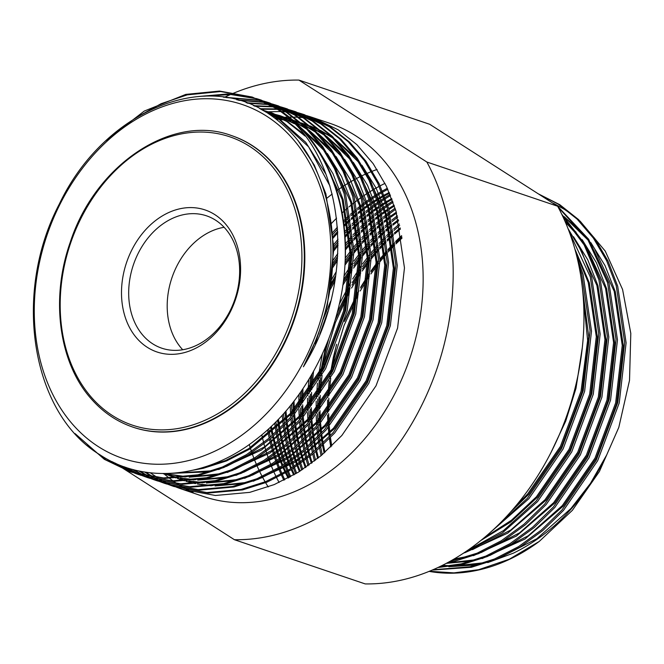 <?xml version="1.0" encoding="UTF-8"?>
<svg xmlns="http://www.w3.org/2000/svg" width="664" height="664" viewBox="0 0 664 664"><rect width="100%" height="100%" fill="white"/><g stroke="black" fill="none" stroke-linecap="round" stroke-linejoin="round"><path stroke-width="1" d="M182.716 349.754A69.853 53.593 108.7 0 1 181.828 348.774A69.853 53.593 108.7 0 1 172.167 277.096A69.853 53.593 108.7 0 1 224.108 227.287M143.316 335.76A69.853 53.593 -71.3 0 0 161.792 348.193A69.853 53.593 -71.3 0 0 229.279 312.362A69.853 53.593 -71.3 0 0 225.005 228.267A69.853 53.593 -71.3 0 0 206.529 215.833A69.853 53.593 -71.3 0 0 139.05 251.664A69.853 53.593 -71.3 0 0 143.316 335.76M224.888 223.27A74.982 57.519 108.7 0 1 221.344 326.306A74.982 57.519 108.7 0 1 137.207 338.657A74.982 57.519 108.7 0 1 140.751 235.612A74.982 57.519 108.7 0 1 224.888 223.27M231.62 135.614A153.882 118.059 108.7 0 1 231.877 135.705A153.882 118.059 108.7 0 1 272.58 163.078A153.882 118.059 108.7 0 1 281.984 348.343A153.882 118.059 108.7 0 1 133.331 427.276A153.882 118.059 108.7 0 1 133.074 427.184M178.616 488.032L203.591 496.539A197.009 151.143 -71.3 0 0 403.289 375.641A197.009 151.143 -71.3 0 0 355.464 135.639A197.009 151.143 -71.3 0 0 329.751 123.263L309.059 116.333M321.061 120.699A197.009 151.143 -71.3 0 0 317.326 119.819M316.579 119.653A197.009 151.143 -71.3 0 0 312.786 118.922M312.03 118.79A197.009 151.143 -71.3 0 0 308.187 118.2M307.415 118.092A197.009 151.143 -71.3 0 0 303.531 117.652M302.751 117.578A197.009 151.143 -71.3 0 0 298.817 117.287M298.02 117.246A197.009 151.143 -71.3 0 0 294.036 117.113M293.231 117.096A197.009 151.143 -71.3 0 0 289.189 117.113M287.446 117.163A197.009 151.143 -71.3 0 0 275.021 118.209M163.709 473.565A197.009 151.143 -71.3 0 0 169.212 478.063M169.843 478.545A197.009 151.143 -71.3 0 0 173.047 480.902M173.686 481.358A197.009 151.143 -71.3 0 0 176.939 483.558M177.595 483.981A197.009 151.143 -71.3 0 0 177.877 484.164A197.009 151.143 -71.3 0 0 180.898 486.04M169.967 485.11L173.553 486.388L206.786 492.564L241.123 489.434L265.608 481.657L289.703 469.282L312.503 452.69L333.187 432.563L367.366 382.896L388.93 325.152L395.819 265.002L387.394 208.338L377.716 183.239L364.519 160.738L348.226 141.731L329.493 126.857L304.037 114.565L300.41 113.411M299.68 113.195L296.011 112.183M295.272 111.992L291.546 111.129M290.799 110.971L287.022 110.249M286.267 110.116L282.449 109.543M281.677 109.444L277.809 109.02M276.838 108.938L259.848 108.713M150.272 472.801L157.277 477.507M260.827 109.228L277.444 109.352M278.465 109.435L282.349 109.834M283.121 109.933L286.948 110.481M287.711 110.606L291.488 111.303M292.235 111.452L295.97 112.299M296.708 112.482L300.394 113.469M301.124 113.677L304.751 114.814M304.037 114.565L330.929 127.339L349.671 142.22L365.964 161.219L379.161 183.72L388.83 208.828L397.255 265.492L390.366 325.642L368.802 383.385L334.631 433.052L313.939 453.172L291.147 469.763L267.053 482.139L242.567 489.924L208.23 493.045L173.553 486.388M182.202 489.31L215.435 495.485L249.772 492.356L274.257 484.579L298.352 472.204L321.152 455.612L341.836 435.493L376.015 385.825L397.578 328.082L404.467 267.924L396.043 211.268L386.365 186.161L373.168 163.659L356.875 144.652L338.142 129.779L312.686 117.495M308.328 116.117L304.66 115.104M303.921 114.913L300.194 114.05M299.447 113.893L295.679 113.17M294.916 113.038L291.098 112.465M290.326 112.365L286.458 111.942M285.678 111.876L281.752 111.602M280.482 111.544L265.467 111.843M153.409 477.084L145.648 472.187M254.669 106.182L273.701 106.912M274.473 107.012L278.299 107.56M279.063 107.684L282.839 108.373M283.586 108.531L287.321 109.377M288.06 109.56L291.745 110.548M292.475 110.755L296.102 111.892M295.389 111.643L322.281 124.417L341.022 139.291L357.315 158.298L370.512 180.799L380.181 205.906L388.606 262.57L381.717 322.721L360.154 380.464L325.982 430.131L305.291 450.25L282.499 466.842L258.404 479.217L233.919 486.994L199.582 490.123L166.34 483.948L198.138 489.634L232.475 486.513L256.96 478.727L281.055 466.36L303.855 449.769L324.538 429.641L358.718 379.974L380.281 322.231L387.17 262.081L378.746 205.417L369.068 180.309L355.871 157.808L339.578 138.809L320.845 123.936L295.389 111.643L291.762 110.49M291.031 110.274L287.363 109.261M286.624 109.07L282.897 108.199M282.15 108.041L278.374 107.319M277.618 107.195L273.8 106.622M273.028 106.522L253.557 105.676M144.702 472.038L152.637 476.976M148.819 476.403L139.822 471.141M247.506 103.202L269.65 104.63M270.414 104.754L274.19 105.451M274.938 105.609L278.673 106.447M279.411 106.63L283.096 107.626M283.827 107.834L287.454 108.971M286.74 108.722L313.632 121.495L332.373 136.369L348.666 155.376L361.863 177.877L371.533 202.985L379.957 259.641L373.068 319.799L351.505 377.542L317.326 427.209L296.642 447.329L273.842 463.92L249.755 476.296L225.27 484.073L190.933 487.202L157.692 481.026L189.489 486.712L223.826 483.591L248.311 475.806L272.406 463.43L295.206 446.839L315.89 426.72L350.069 377.052L371.632 319.309L378.513 259.159L370.089 202.495L360.419 177.388L347.222 154.886L330.929 135.888L312.196 121.006L286.74 108.722L283.113 107.568M282.383 107.344L278.714 106.331M277.975 106.149L274.249 105.277M273.502 105.12L269.725 104.397M268.97 104.273L246.17 102.712M138.809 470.925L148.055 476.279M238.592 100.289L265.542 102.53M266.289 102.688L270.024 103.526M270.763 103.709L274.448 104.696M275.178 104.912L278.805 106.041M278.091 105.8L304.983 118.574L323.725 133.447L340.018 152.454L353.215 174.956L362.884 200.063L371.309 256.719L364.42 316.877L342.856 374.62L308.677 424.279L287.993 444.407L265.193 460.999L241.107 473.374L216.622 481.151L182.285 484.28L149.043 478.105L180.84 483.79L215.177 480.661L239.662 472.884L263.757 460.509L286.549 443.917L307.241 423.798L341.412 374.131L362.984 316.388L369.865 256.229L361.44 199.573L351.771 174.466L338.574 151.965L322.281 132.958L303.548 118.084L278.091 105.8L274.464 104.638M273.734 104.422L270.065 103.41M269.318 103.227L265.6 102.356M264.853 102.198L236.841 99.816M226.075 97.542L261.375 100.604M262.114 100.787L265.799 101.775M266.53 101.99L270.157 103.119M269.443 102.879L296.335 115.652L315.076 130.526L331.369 149.533L344.566 172.026L354.236 197.133L362.66 253.797L355.771 313.947L334.208 371.691L300.028 421.358L279.345 441.485L256.545 458.077L232.45 470.452L207.973 478.229L173.636 481.35L140.394 475.183L172.192 480.869L206.529 477.74L231.014 469.963L255.109 457.587L277.901 440.996L298.592 420.876L332.764 371.209L354.335 313.466L361.216 253.308L352.791 196.652L343.122 171.544L329.925 149.043L313.632 130.036L294.899 115.162L269.443 102.879L265.816 101.716M265.085 101.501L261.409 100.488M260.67 100.297L223.353 97.143M203.856 96.197L230.889 94.529L257.142 98.853M257.881 99.069L261.508 100.198M260.794 99.949L287.686 112.731L306.428 127.604L322.721 146.603L335.918 169.104L345.587 194.212L354.012 250.876L347.123 311.026L325.559 368.769L291.38 418.436L270.696 438.564L247.896 455.147L223.801 467.522L199.325 475.308L164.987 478.429L131.746 472.253L163.543 477.947L197.88 474.818L222.365 467.041L246.46 454.666L269.252 438.074L289.944 417.947L324.115 368.279L345.687 310.536L352.567 250.386L344.143 193.73L334.473 168.623L321.276 146.121L304.983 127.114L286.242 112.241L260.794 99.949L257.167 98.795M256.437 98.579L227.611 93.964L197.947 96.546M112.133 461.688L134.659 473.15M131.024 472.013L105.775 459.795L87.167 445.303M135.639 117.86L161.144 103.684L187.223 94.877L220.572 91.541L252.859 97.276M252.137 97.027L279.038 109.801C322.895 137.597 349.09 197.557 345.039 263.583A197.009 151.143 -71.3 0 0 277.627 109.328A197.009 151.143 -71.3 0 0 274.854 107.609L252.137 97.027L219.518 91.068L185.779 94.396L144.246 111.087L105.875 140.727M75.098 433.617L104.339 459.314L130.302 471.772M174.275 486.629L170.698 485.326M169.984 485.052L166.457 483.616M165.751 483.317L162.273 481.732M161.584 481.408L158.148 479.69M157.468 479.325L154.081 477.466M153.309 477.358L156.704 479.2M157.393 479.549L160.829 481.251M161.526 481.574L165.012 483.126M165.718 483.425L169.254 484.844M165.626 483.707L162.049 482.404M161.335 482.13L157.808 480.694M157.102 480.387L153.625 478.81M152.936 478.487L149.5 476.76M148.744 476.627L152.18 478.329M152.878 478.653L156.364 480.205M157.069 480.504L160.605 481.915M161.319 482.189L164.904 483.467M156.97 480.777L153.401 479.483M152.687 479.209L149.159 477.773M148.454 477.466L144.976 475.889M144.287 475.557L133.431 469.639M132.277 469.324L143.532 475.399M144.229 475.731L147.715 477.283M148.421 477.582L151.956 478.993M152.67 479.267L156.256 480.537M148.321 477.856L144.744 476.561M144.038 476.287L140.511 474.843M139.805 474.544L125.795 467.331M124.301 466.809L139.066 474.362M139.772 474.66L143.308 476.071M144.022 476.337L147.607 477.615M139.672 474.934L136.095 473.639M135.39 473.366L114.747 462.924M135.373 473.415L138.95 474.694M268.206 486.936A197.009 151.143 108.7 0 1 265.633 482.72M265.135 481.848A197.009 151.143 108.7 0 1 262.645 477.391M262.156 476.47A197.009 151.143 108.7 0 1 259.765 471.747M259.292 470.776A197.009 151.143 108.7 0 1 257.001 465.763M256.553 464.734A197.009 151.143 108.7 0 1 254.362 459.405M253.93 458.309A197.009 151.143 108.7 0 1 251.863 452.632M251.465 451.462A197.009 151.143 108.7 0 1 249.257 444.498M326.389 198.602A197.009 151.143 108.7 0 1 332.191 194.046M336.756 190.701A197.009 151.143 108.7 0 1 342.018 187.099M343.056 186.426A197.009 151.143 108.7 0 1 348.177 183.222M349.189 182.617A197.009 151.143 108.7 0 1 354.194 179.761M355.182 179.23A197.009 151.143 108.7 0 1 360.087 176.69M361.05 176.209A197.009 151.143 108.7 0 1 365.856 173.96M366.802 173.536A197.009 151.143 108.7 0 1 371.516 171.553M372.446 171.179A197.009 151.143 108.7 0 1 377.077 169.445M284.814 479.757L282.482 474.785M282.026 473.756L279.793 468.477M279.361 467.39L277.245 461.77M276.838 460.608L274.854 454.599M274.473 453.354L272.63 446.913M272.281 445.577L270.613 438.63M270.306 437.178L268.704 428.811M331.187 223.677L336.598 218.141M342.084 212.92L347.803 207.873M348.924 206.927L354.443 202.478M355.531 201.64L360.876 197.706M361.93 196.967L367.126 193.473M368.147 192.809L373.218 189.696M374.214 189.115L379.169 186.343M380.148 185.82L384.995 183.355M267.526 429.882L269.177 438.14M269.493 439.568L271.194 446.424M271.551 447.744L273.41 454.11M273.8 455.338L275.809 461.281M276.224 462.426L278.357 467.987M278.797 469.066L281.046 474.295M281.503 475.308L283.852 480.238M279.071 482.487L276.647 477.798M276.166 476.835L273.834 471.863M273.377 470.834L271.144 465.555M270.713 464.468L268.596 458.841M268.19 457.687L266.206 451.678M265.824 450.433L263.981 443.992M263.633 442.656L261.782 434.87M387.353 188.252L382.422 190.975M381.426 191.547L376.38 194.602M375.359 195.249L370.18 198.677M369.134 199.407L363.814 203.259M362.735 204.08L357.249 208.438M356.136 209.359L350.451 214.306M349.289 215.36L343.363 221.012M337.47 227.105L332.199 232.981M274.688 423.101L276.05 432.065M276.324 433.617L277.826 441.062M278.141 442.49L279.843 449.354M280.2 450.673L282.059 457.039M282.449 458.268L284.458 464.202M284.873 465.348L287.006 470.917M287.446 471.988L289.695 477.217M290.674 476.686L288.442 471.399M288.01 470.311L285.893 464.692M285.487 463.53L283.503 457.521M283.121 456.284L281.279 449.835M280.93 448.499L279.262 441.552M278.955 440.107L277.486 432.546M277.22 430.969L275.909 421.872M332.365 234.956L337.602 229.014M343.587 222.714L349.563 216.921M350.733 215.841L356.452 210.795M357.572 209.849L363.092 205.4M364.179 204.57L369.524 200.636M370.578 199.889L375.774 196.395M376.795 195.731L381.866 192.618M382.862 192.037L387.817 189.265M390.075 194.469L385.029 197.523M384.008 198.171L378.829 201.599M377.783 202.329L372.462 206.189M371.383 207.002L365.897 211.359M364.785 212.281L359.099 217.228M357.938 218.282L352.011 223.942M350.799 225.154L344.558 231.719M338.026 239.239L332.954 245.572M282.2 415.241L283.213 425.109M283.437 426.819L284.698 434.986M284.972 436.538L286.474 443.984M286.79 445.411L288.491 452.275M288.848 453.595L290.707 459.961M291.098 461.189L293.106 467.124M293.521 468.278L295.654 473.839M296.659 473.233L294.542 467.614M294.135 466.452L292.152 460.442M291.77 459.206L289.927 452.757M289.579 451.429L287.91 444.473M287.603 443.029L286.134 435.468M285.869 433.891L284.657 425.591M284.441 423.848L283.495 413.805M333.013 247.871L338.051 241.439M344.716 233.637L351.015 226.889M352.235 225.644L358.211 219.842M359.382 218.763L365.1 213.717M366.221 212.77L371.74 208.322M372.828 207.492L378.173 203.557M379.227 202.81L384.423 199.316M385.444 198.66L390.515 195.548M392.656 201.092L387.477 204.52M386.431 205.251L381.111 209.11M380.032 209.924L374.546 214.281M373.434 215.211L367.748 220.149M366.586 221.203L360.66 226.864M359.448 228.076L353.207 234.649M351.928 236.069L345.272 243.871M337.818 253.54L332.896 260.562M290.201 405.936L290.766 417.033M290.915 418.959L291.869 428.031M292.085 429.741L293.347 437.908M293.621 439.46L295.123 446.913M295.438 448.333L297.14 455.197M297.497 456.517L299.356 462.883M299.746 464.111L301.755 470.046M302.784 469.373L300.8 463.372M300.418 462.127L298.576 455.687M298.227 454.35L296.559 447.395M296.252 445.951L294.783 438.398M294.517 436.812L293.305 428.512M293.09 426.769L292.202 417.515M292.06 415.556L291.596 404.202M332.772 263.392L337.677 256.221M345.33 246.07L352.069 238.019M353.364 236.558L359.664 229.81M360.884 228.565L366.86 222.772M368.03 221.693L373.749 216.638M374.869 215.692L380.389 211.252M381.476 210.413L386.822 206.479M387.876 205.74L393.071 202.238M395.08 208.172L389.76 212.032M388.681 212.853L383.194 217.203M382.082 218.132L376.397 223.071M375.235 224.125L369.308 229.786M368.097 230.997L361.855 237.571M360.577 238.99L353.92 246.792M352.534 248.502L345.272 258.122M336.258 271.684L331.344 280.017M298.924 394.507L298.825 407.439M298.875 409.655L299.414 419.955M299.564 421.881L300.518 430.953M300.734 432.671L301.995 440.83M302.269 442.39L303.772 449.835M304.095 451.263L305.789 458.119M306.146 459.438L308.005 465.804M309.067 465.049L307.233 458.608M306.876 457.272L305.216 450.316M304.901 448.872L303.44 441.319M303.166 439.742L301.954 431.442M301.746 429.691L300.85 420.445M300.717 418.478L300.261 407.928M300.228 405.646L300.477 392.316M330.805 284.076L335.768 275.352M345.172 260.786L352.576 250.768M353.978 248.992L360.718 240.941M362.013 239.48L368.312 232.732M369.533 231.487L375.509 225.694M376.679 224.615L382.398 219.56M383.518 218.614L389.038 214.173M390.125 213.335L395.47 209.401M397.329 215.775L391.843 220.124M390.731 221.054L385.045 225.992M383.883 227.047L377.957 232.707M376.745 233.927L370.504 240.492M369.226 241.92L362.569 249.714M361.183 251.432L353.92 261.043M352.385 263.218L343.993 276.099M330.68 301.182L322.978 319.841M318.114 334.415L315.358 344.276M308.901 379.393L307.648 395.57M307.548 398.242L307.474 410.36M307.523 412.576L308.063 422.877M308.212 424.802L309.167 433.874M309.391 435.592L310.644 443.751M310.918 445.312L312.42 452.757M312.744 454.184L314.437 461.04M315.524 460.194L313.864 453.246M313.549 451.794L312.088 444.241M311.814 442.664L310.603 434.364M310.395 432.621L309.499 423.366M309.366 421.399L308.909 410.85M308.876 408.567L309.092 396.059M309.225 393.279L310.769 376.264M319.749 334.258L327.767 311.69M343.57 279.71L352.252 265.99M353.821 263.708L361.224 253.689M362.627 251.913L369.367 243.871M370.661 242.401L376.961 235.654M378.181 234.409L384.157 228.615M385.327 227.536L391.046 222.49M392.175 221.544L397.686 217.095M544.364 197.723L557.237 205.964M432.986 569.762L469.979 566.782L494.464 559.005L518.559 546.63L541.351 530.038L562.043 509.911L596.214 460.243L617.786 402.5L624.666 342.35L616.242 285.694L606.572 260.587L593.375 238.085L577.082 219.078L558.341 204.205L538.545 193.996M399.379 223.976L393.694 228.922M392.532 229.976L386.606 235.629M385.394 236.849L379.152 243.414M377.874 244.842L371.217 252.635M369.84 254.353L362.569 263.965M361.033 266.139L352.692 278.946M350.841 282.034L339.238 304.311M322.331 354.078L317.865 379.609M317.45 383.203L316.296 398.491M316.197 401.172L316.122 413.282M316.172 415.498L316.711 425.798M316.861 427.724L317.815 436.796M318.039 438.514L319.293 446.681M319.567 448.233L321.069 455.678M322.198 454.724L320.737 447.162M320.463 445.586L319.251 437.286M319.044 435.542L318.147 426.288M318.014 424.321L317.558 413.772M317.525 411.497L317.741 398.981M317.873 396.2L319.301 380.098M319.807 376.239L325.908 345.919M337.104 312.952L350.343 285.885M352.277 282.524L360.901 268.912M362.469 266.629L369.873 256.619M371.276 254.843L378.015 246.792M379.31 245.323L385.61 238.575M386.83 237.33L392.806 231.537M393.976 230.458L399.695 225.411M538.255 193.813L559.785 204.686L578.527 219.568L594.819 238.567L608.016 261.068L617.686 286.176L626.111 342.84L619.221 402.99L597.658 460.733L563.479 510.4L542.795 530.519L519.995 547.111L495.9 559.486L471.423 567.272L432.239 570.086M582.311 347.571L575.979 388.374L565.736 421.067L551.045 452.391M497.668 525.581L527.448 498.224L561.619 448.557L583.183 390.814L590.072 330.655L581.647 274L578.834 265.401M577.116 257.665L583.092 274.481L591.516 331.145L584.627 391.295L563.064 449.038L528.884 498.705L491.078 531.764M466.916 550.888L503.478 530.594L536.097 501.146L570.268 451.478L591.831 393.735L598.721 333.585L590.296 276.921L569.355 232.085M568.035 228.64L581.747 251.631L591.74 277.411L600.165 334.067L593.276 394.225L571.712 451.968L537.533 501.627L502.565 532.744L463.347 553.278M449.586 561.586L477.167 553.154L501.262 540.778L524.054 524.186L544.746 504.067L578.917 454.4L600.488 396.657L607.369 336.507L598.945 279.843L584.162 244.941L562.615 216.049M561.744 214.223L584.735 243.92L600.389 280.332L608.813 336.988L601.924 397.147L580.361 454.89L546.181 504.557L525.498 524.676L502.698 541.268L478.603 553.643L454.126 561.42L447.486 562.74M439.228 566.923L461.331 563.861L485.816 556.075L509.911 543.708L532.702 527.116L553.394 506.989L587.565 457.322L609.137 399.579L616.018 339.428L607.593 282.764L587.93 239.862L558.233 207.317M557.677 206.297L588.628 239.214L609.037 283.254L617.462 339.918L610.573 400.068L589.01 457.811L554.83 507.479L534.146 527.598L511.346 544.189L487.251 556.565L462.775 564.342L437.949 567.521M429.417 571.264L453.919 572.883L478.628 569.704L509.437 559.146L539.251 541.434L572.36 510.342L599.393 471.531L618.806 427.384L629.522 380.339L630.8 333.369L622.575 289.471L605.253 251.108L580.079 221.095M429.135 571.38A197.009 151.143 -71.3 0 0 539.251 541.434M572.891 215.219L564.558 209.45L553.402 203.267M401.654 235.645L395.628 241.43M394.399 242.675L388.05 249.432M386.738 250.901L379.949 258.985M378.53 260.769L371.06 270.879M369.466 273.194L360.726 287.105M358.743 290.575L344.823 319.882M336.349 345.081L329.717 376.911M329.195 380.879L327.759 397.288M327.626 400.11L327.476 412.734M327.526 415.025L328.058 425.632M328.215 427.608L329.203 436.887M329.435 438.63L330.755 446.947M266.779 116.283A186.767 143.275 -71.3 0 0 60.482 203.267A186.767 143.275 -71.3 0 0 98.43 446.689A186.767 143.275 -71.3 0 0 304.734 359.705A186.767 143.275 -71.3 0 0 266.779 116.283M345.039 263.583C341.661 331.22 306.66 400.483 256.794 438.904C207.268 478.395 144.536 484.695 99.558 454.549C31.407 413.232 12.151 293.745 59.395 203.906C103.235 111.867 204.578 68.575 269.634 114.457C304.469 138.27 325.103 175.686 331.535 226.681C336.764 275.037 327.385 321.733 303.406 366.785C359.033 277.784 344.84 153.118 277.51 109.402L274.854 107.609M487.7 562.615L513.43 553.137C553.228 533.632 584.345 500.855 606.78 454.815L590.462 483.375L570.982 508.491L536.794 538.753L498.448 558.416M441.054 566.035L445.204 566.467M448.814 566.716L477.624 564.848M125.795 470.145L234.425 539.716L365.2 583.913A234.84 180.16 -71.3 0 0 551.012 452.45A234.84 180.16 -71.3 0 0 557.644 206.23L429.691 124.284L298.916 80.087A234.84 180.16 -71.3 0 0 234.873 92.661M557.644 206.23L426.869 162.033L298.916 80.087M234.425 539.716A234.84 180.16 -71.3 0 0 420.237 408.252A234.84 180.16 -71.3 0 0 426.869 162.033M119.42 466.062L125.471 469.938M234.433 92.844A234.84 180.16 -71.3 0 0 231.329 94.147M230.499 94.512A234.84 180.16 -71.3 0 0 224.988 97.035M181.562 486.43A197.009 151.143 -71.3 0 0 184.916 488.339M185.588 488.704A197.009 151.143 -71.3 0 0 188.991 490.472M189.672 490.804A197.009 151.143 -71.3 0 0 193.124 492.422M157.941 477.922L161.286 479.906M161.958 480.288L165.353 482.122M166.042 482.479L169.478 484.172M170.175 484.496L173.661 486.056M174.366 486.347L177.902 487.766M487.061 561.852L482.96 562.831L454.549 565.927M450.507 565.828L442.647 565.247M330.888 446.822L329.551 438.514M329.311 436.771L328.306 427.5M328.149 425.524L327.593 414.934M327.543 412.643L327.692 400.018M327.817 397.205L329.253 380.771M329.784 376.787L333.336 357.34L336.665 344.267M344.375 321.467L358.61 291.504M360.602 288.027L369.408 274.141M371.01 271.842L378.538 261.782M379.966 260.006L386.805 251.988M388.125 250.527L394.532 243.837M395.777 242.609L401.853 236.89M565.446 217.983L588.121 240.161M594.878 249.473L614.208 291.313L622.243 345.454L615.644 402.932L595.01 458.11L562.333 505.57L528.146 535.823L489.791 555.486M478.404 558.922L474.312 559.901L446.988 563.006M324.14 453.031L322.538 445.478M322.239 443.901L320.895 435.592M320.662 433.849L319.658 424.578M319.5 422.603L318.944 412.004M318.894 409.713L319.044 397.097M319.168 394.283L320.604 377.849M321.135 373.865L324.688 354.418L328.746 338.823M335.038 320.305L349.961 288.574M351.953 285.097L360.759 271.219M362.361 268.92L369.889 258.86M371.317 257.084L378.156 249.058M379.476 247.606L385.875 240.916M387.12 239.679L393.204 233.96M394.399 232.898L400.234 227.943M565.354 222.108L579.473 237.231M586.229 246.552L605.56 288.392L613.594 342.533L606.987 400.01L586.362 455.189L553.685 502.648L519.497 532.901L481.143 552.564M469.755 556L454.093 559.03M317.649 458.509L315.832 451.553M315.491 450.109L313.881 442.556M313.591 440.979L312.246 432.671M312.014 430.919L311.009 421.648M310.843 419.681L310.296 409.082M310.246 406.791L310.395 394.175M310.52 391.353L312.072 374.015M343.23 282.308L352.111 268.298M353.713 265.998L361.241 255.939M362.668 254.163L369.508 246.136M370.827 244.684L377.227 237.994M378.472 236.757L384.556 231.039M385.751 229.976L391.586 225.013M392.731 224.092L398.375 219.742M569.621 232.815L570.824 234.309M577.58 243.63L596.911 285.462L604.946 339.611L598.339 397.089L577.713 452.267L545.036 499.726L510.848 529.98L472.494 549.643M311.383 463.356L309.382 456.915M309.001 455.579L307.183 448.632M306.843 447.187L305.232 439.634M304.942 438.049L303.597 429.749M303.365 427.998L302.361 418.727M302.195 416.76L301.647 406.161M301.597 403.87L301.771 390.44M330.406 286.831L335.37 278.042M345.064 263.068L352.592 253.017M354.012 251.241L360.859 243.215M362.179 241.762L368.578 235.073M369.823 233.836L375.907 228.117M377.102 227.055L382.937 222.091M384.082 221.17L389.718 216.821M390.83 216.007L396.308 212.181M575.655 251.93L588.262 282.54L596.297 336.681L589.69 394.167L569.065 449.345L536.387 496.805L511.463 520.227L483.699 538.172M305.315 467.68L303.149 461.671M302.734 460.434L300.734 453.993M300.352 452.657L298.534 445.71M298.186 444.266L296.584 436.713M296.293 435.127L294.949 426.827M294.716 425.076L293.712 415.805M293.546 413.838L292.982 402.459M332.647 265.666L337.528 258.587M345.363 248.311L352.211 240.293M353.53 238.832L359.929 232.143M361.174 230.914L367.258 225.196M368.454 224.133L374.288 219.17M375.434 218.24L381.07 213.899M382.182 213.086L387.66 209.251M388.747 208.537L394.084 205.159M582.726 291.438L587.632 340.408L581.041 391.245L560.416 446.424L527.731 493.875L515.422 506.458M299.423 471.531L297.115 465.912M296.667 464.75L294.501 458.749M294.086 457.513L292.085 451.072M291.703 449.736L289.886 442.788M289.537 441.344L287.935 433.783M287.645 432.206L286.3 423.898M286.068 422.155L284.997 412.112M333.046 250.046L338.059 243.754M344.882 235.911L351.281 229.221M352.526 227.993L358.61 222.274M359.797 221.212L365.64 216.248M366.785 215.319L372.421 210.978M373.533 210.156L379.011 206.33M380.09 205.616L385.435 202.23M386.498 201.599L391.718 198.611M293.695 474.984L291.255 469.697M290.774 468.61L288.466 462.991M288.018 461.829L285.852 455.828M285.437 454.583L283.437 448.15M283.055 446.814L281.237 439.867M280.889 438.414L279.287 430.861M278.996 429.284L277.544 420.204M332.531 237.139L337.744 231.354M343.877 225.071L349.961 219.352M351.148 218.29L356.991 213.327M358.137 212.397L363.772 208.048M364.885 207.234L370.363 203.408M371.442 202.694L376.787 199.308M377.841 198.677L383.07 195.689M384.107 195.125L389.237 192.494M288.11 478.063L285.545 473.083M285.047 472.062L282.598 466.775M282.125 465.688L279.818 460.069M279.37 458.907L277.203 452.906M276.788 451.661L274.788 445.22M274.406 443.892L272.589 436.937M272.24 435.493L270.489 427.151M513.43 553.137L490.721 561.528M481.176 563.802L452.549 566.226M448.847 566.052L442.257 565.438M331.751 445.984L330.448 437.576M330.224 435.8L329.261 426.388M329.12 424.387L328.638 413.581M328.605 411.24L328.863 398.284M329.02 395.37L330.722 378.181M331.336 373.915L331.801 371.043M332.448 367.35L334.415 357.705L344.043 325.509L358.103 294.716M360.195 290.965L369.259 276.324M370.894 273.925L378.53 263.525M379.974 261.699L386.888 253.474M388.216 251.98L394.665 245.149M395.918 243.895L402.035 238.069M564.118 216.597L584.776 235.23M590.794 242.567L605.029 265.583L615.287 291.679L623.322 345.819L616.723 403.297L596.089 458.475L563.412 505.935L525.05 538.985L482.072 558.598M472.527 560.881L446.316 563.362M324.962 452.3L323.393 444.664M323.102 443.062L321.799 434.654M321.575 432.878L320.612 423.466M320.471 421.457L319.99 410.659M319.957 408.318L320.214 395.362M320.372 392.449L322.073 375.251M322.687 370.993L323.152 368.122M323.8 364.42L325.767 354.783L335.395 322.579L349.455 291.795M351.546 288.043L360.61 273.402M362.245 271.003L369.881 260.603M371.325 258.777L378.239 250.552M379.567 249.058L386.016 242.227M387.27 240.974L393.387 235.147M394.582 234.06L400.45 229.014M564.931 221.137L576.128 232.309M582.145 239.646L596.38 262.662L606.639 288.757L614.673 342.898L608.075 400.375L587.441 455.554L554.764 503.013L516.401 536.064L473.424 555.677M463.879 557.951L453.014 559.661M318.446 457.853L316.653 450.839M316.313 449.379L314.744 441.734M314.454 440.141L313.151 431.724M312.927 429.957L311.964 420.544M311.814 418.536L311.341 407.737M311.308 405.397L311.565 392.432M311.723 389.527L313.549 371.392M342.807 285.279L351.962 270.472M353.597 268.082L361.233 257.682M362.677 255.856L369.591 247.622M370.919 246.136L377.368 239.306M378.621 238.044L384.738 232.217M385.933 231.138L391.801 226.092M392.955 225.146L398.616 220.73M573.497 236.724L587.731 259.74L597.99 285.827L606.024 339.976L599.426 397.454L578.792 452.632L546.115 500.092L507.752 533.134L464.775 552.755M312.155 462.783L310.179 456.284M309.797 454.931L308.005 447.918M307.664 446.457L306.096 438.813M305.805 437.219L304.502 428.803M304.278 427.035L303.315 417.623M303.166 415.614L302.693 404.816M302.659 402.475L302.958 388.697M329.85 290.292L334.888 281.079M344.94 265.16L352.584 254.76M354.028 252.926L360.942 244.701M362.27 243.215L368.719 236.384M369.972 235.122L376.09 229.296M377.285 228.217L383.153 223.17M384.307 222.224L389.967 217.809M391.079 216.979L396.582 213.094M574.808 248.826L589.341 282.906L597.376 337.046L590.777 394.532L570.144 449.711L537.466 497.17L510.732 521.995L480.877 540.479M306.062 467.166L303.921 461.106M303.506 459.853L301.531 453.363M301.149 452.01L299.356 444.996M299.016 443.535L297.447 435.891M297.157 434.289L295.853 425.881M295.621 424.105L294.667 414.693M294.517 412.693L294.027 401.106M332.506 267.907L337.37 260.686M345.38 250.004L352.293 241.779M353.621 240.293L360.071 233.454M361.324 232.201L367.441 226.374M368.636 225.295L374.504 220.249M375.658 219.303L381.319 214.887M382.431 214.057L387.934 210.173M389.013 209.442L394.374 206.006M581.938 284.333L588.744 336.606L582.129 391.611L561.495 446.789L528.818 494.24L510.251 512.442M300.153 471.075L297.862 465.414M297.414 464.244L295.272 458.185M294.857 456.932L292.874 450.433M292.5 449.088L290.707 442.066M290.367 440.606L288.798 432.969M288.508 431.368L287.205 422.96M286.972 421.183L285.96 410.999M333.054 251.822L338.051 245.448M344.973 237.363L351.422 230.532M352.675 229.279L358.792 223.453M359.988 222.374L365.856 217.319M367.009 216.381L372.67 211.965M373.782 211.135L379.277 207.243M380.364 206.521L385.726 203.084M386.78 202.437L392.026 199.407M294.401 474.569L291.977 469.249M291.504 468.153L289.213 462.484M288.765 461.314L286.624 455.263M286.209 454.01L284.225 447.511M283.852 446.166L282.059 439.145M281.719 437.684L280.15 430.048M279.859 428.446L278.457 419.258M332.631 238.65L337.818 232.807M344.027 226.358L350.144 220.531M351.339 219.444L357.207 214.397M358.352 213.459L364.021 209.035M365.134 208.214L370.628 204.321M371.716 203.591L377.077 200.163M378.131 199.515L383.377 196.478M384.414 195.913L389.552 193.232M288.807 477.698L286.25 472.685M285.752 471.647L283.329 466.327M282.856 465.232L280.565 459.563M280.117 458.392L277.975 452.342M277.56 451.088L275.577 444.589M275.203 443.245L273.41 436.223M273.07 434.762L271.352 426.338M303.406 366.785L317.5 336.797L327.327 305.49L333.926 248.012L325.891 193.863L314.338 165.22L297.987 140.461M326.016 174.308L305.772 142.353L279.245 118.931L261.948 109.834M193.448 470.112L203.292 468.311L226.698 460.874L249.739 449.055L291.313 413.971L323.99 366.511L344.624 311.333L351.223 253.856L343.188 199.715L332.93 173.619L318.695 150.603M303.149 133.588L287.894 121.852L260.803 109.22M169.776 473.432L209.077 471.838M218.622 469.564L261.599 449.943L299.962 416.892L332.639 369.441L353.273 314.263L359.871 256.777L351.837 202.636L341.578 176.549L327.344 153.525M321.326 146.188L300.667 127.554M293.687 122.998L272.232 113.038L262.836 110.324M163.817 473.565L185.397 477.009M189.099 477.184L217.726 474.76M227.271 472.486L270.248 452.865L308.611 419.822L341.288 372.363L361.921 317.184L368.52 259.699L360.486 205.558L350.227 179.471L335.992 156.447M329.975 149.109L309.316 130.476M306.345 128.451L294.476 121.603M290.118 119.562L280.88 115.959L265.791 112.042M162.929 473.565L177.869 477.756M180.06 478.188L194.046 479.931M197.748 480.113L226.374 477.682M235.919 475.407L278.897 455.786L317.259 422.744L349.936 375.284L370.57 320.106L377.169 262.629L369.134 208.479L358.884 182.392L344.641 159.377M338.623 152.031L317.965 133.406M314.993 131.372L303.124 124.533M301.166 123.579L292.633 119.985M289.529 118.881L269.111 114.108M164.207 473.565L175.752 477.881M177.329 478.362L186.518 480.678M188.709 481.109L202.694 482.852M206.396 483.035L235.023 480.603M244.576 478.329L287.545 458.716L325.908 425.666L358.593 378.206L379.219 323.028L385.817 265.55L377.791 211.409L367.532 185.314L353.289 162.298M347.272 154.961L326.613 136.327M323.642 134.294L311.773 127.455M309.814 126.509L301.282 122.906M299.771 122.359L292.824 120.151M289.919 119.371L272.597 116.457M166.623 473.54L176.126 477.864M177.396 478.362L184.401 480.802M185.978 481.284L195.166 483.599M197.357 484.031L211.343 485.782M215.045 485.957L243.671 483.533M253.225 481.251L296.194 461.638L334.556 428.587L367.242 381.128L387.867 325.949L394.466 268.472L386.44 214.331L376.181 188.236L361.938 165.22M355.921 157.883L335.262 139.249M332.291 137.216L320.421 130.376M318.463 129.43L309.93 125.836M308.42 125.28L301.473 123.072M300.186 122.715L294.102 121.271M291.38 120.74L276.149 119.055M330.008 186.103L308.586 146.819L278.166 118.565L262.72 110.265M200.138 468.386L225.619 460.509L248.66 448.69L290.234 413.606L322.911 366.146L343.545 310.968L350.144 253.49L342.109 199.349L322.779 157.509M305.067 136.045L286.815 121.487L260.686 109.153M171.237 473.357L210.862 470.867L214.953 469.888M226.349 466.452L264.695 446.789L298.883 416.527L331.56 369.068L352.194 313.898L358.792 256.412L350.758 202.271L331.427 160.431M324.671 151.118L301.995 128.949M294.451 123.761L271.144 112.672L262.512 110.141M164.182 473.565L187.057 476.785M191.099 476.885L219.51 473.789L223.61 472.809M234.998 469.373L273.344 449.711L307.532 419.457L340.209 371.998L360.842 316.819L367.441 259.333L359.407 205.193L340.076 163.352M333.32 154.04L310.644 131.87M307.465 129.58L294.932 122.018M290.375 119.802L279.793 115.594L265.392 111.801M162.887 473.565L178.417 477.715M180.724 478.13L195.706 479.707M199.748 479.806L228.159 476.71L232.259 475.731M243.647 472.295L281.993 452.632L316.18 422.379L348.857 374.919L369.491 319.741L376.09 262.263L368.055 208.114L348.724 166.274M341.968 156.961L319.293 134.792M316.114 132.501L303.589 124.948M301.547 123.919L292.724 120.068L299.821 122.4M288.45 118.516L268.679 113.835M163.966 473.565L175.852 477.881M177.479 478.354L187.065 480.636M189.373 481.06L204.354 482.637M208.396 482.728L236.807 479.632L240.907 478.653M252.295 475.216L290.641 455.554L324.829 425.3L357.506 377.841L378.14 322.662L384.738 265.185L376.704 211.044L357.373 169.204M350.617 159.883L327.941 137.714M324.762 135.423L312.238 127.87M310.196 126.841L301.373 122.989L308.469 125.322M289.786 119.254L272.149 116.15M166.274 473.548L175.993 477.873M177.288 478.362L184.501 480.802M186.127 481.276L195.714 483.558M198.021 483.981L213.003 485.558M217.045 485.65L245.456 482.554L249.556 481.574M260.944 478.138L299.29 458.475L333.477 428.222L366.154 380.762L386.788 325.584L393.387 268.107L385.352 213.966L366.022 172.125M359.265 162.813L336.59 140.635M333.411 138.344L320.886 130.791M318.844 129.762L310.022 125.911M300.07 122.616L293.903 121.097M291.164 120.541L275.701 118.715M132.817 427.093C117.121 421.74 103.46 412.551 91.831 399.537C58.963 363.565 50.157 298.924 70.235 242.302C95.317 164.556 172.15 113.37 231.354 135.531A153.882 118.059 108.7 0 1 272.057 162.904A153.882 118.059 108.7 0 1 281.47 348.16A153.882 118.059 108.7 0 1 132.817 427.093L133.331 427.276M270.024 163.867A152.18 116.748 -71.3 0 0 99.26 188.925A152.18 116.748 -71.3 0 0 92.072 398.051A152.18 116.748 -71.3 0 0 262.836 373.002A152.18 116.748 -71.3 0 0 270.024 163.867M231.354 135.531L231.877 135.705M263.583 110.116L262.496 109.751M272.232 113.038L271.144 112.672M280.88 115.959L279.793 115.594M164.63 474.154L163.552 473.789M173.279 477.076L172.2 476.71M298.178 121.802L297.099 121.437M181.928 480.006L180.849 479.64M306.826 124.732L305.747 124.367"/></g></svg>
